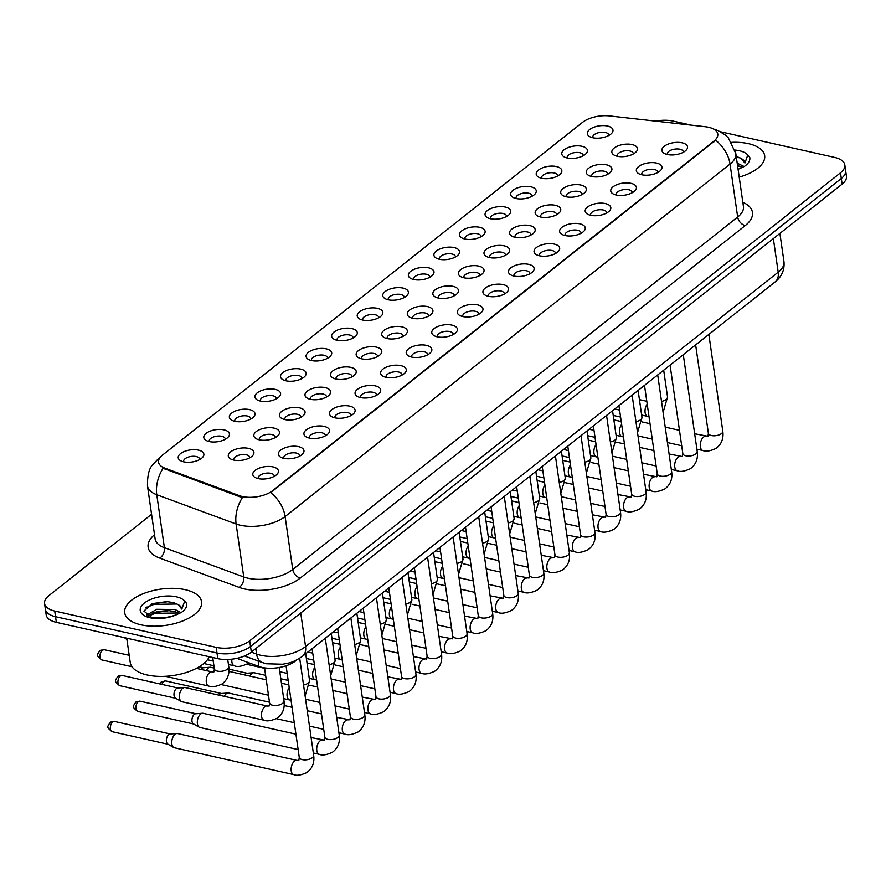<?xml version="1.0" encoding="UTF-8"?>
<svg xmlns="http://www.w3.org/2000/svg" width="891" height="891" viewBox="0 0 891 891"><rect width="100%" height="100%" fill="white"/><g stroke="black" fill="none" stroke-linecap="round" stroke-linejoin="round"><path stroke-width="1.34" d="M567.211 157.997A12.942 6.092 171.8 0 1 564.226 156.927A12.942 6.092 171.8 0 1 565.44 148.864A12.942 6.092 171.8 0 1 581.979 146.291A12.942 6.092 171.8 0 1 585.888 153.809A12.942 6.092 171.8 0 1 567.211 157.997M583.215 155.736A8.086 3.809 -8.2 0 0 583.215 155.234A8.086 3.809 -8.2 0 0 579.818 152.729A8.086 3.809 -8.2 0 0 571.265 153.475A8.086 3.809 -8.2 0 0 567.199 157.54A8.086 3.809 -8.2 0 0 567.344 158.03M541.639 178.256A12.942 6.092 171.8 0 1 538.654 177.186A12.942 6.092 171.8 0 1 539.868 169.123A12.942 6.092 171.8 0 1 556.407 166.55A12.942 6.092 171.8 0 1 560.316 174.057A12.942 6.092 171.8 0 1 541.639 178.256M557.643 175.995A8.086 3.809 -8.2 0 0 557.643 175.482A8.086 3.809 -8.2 0 0 554.247 172.977A8.086 3.809 -8.2 0 0 545.693 173.734A8.086 3.809 -8.2 0 0 541.628 177.788A8.086 3.809 -8.2 0 0 541.773 178.278M516.067 198.504A12.942 6.092 171.8 0 1 513.093 197.434A12.942 6.092 171.8 0 1 514.296 189.371A12.942 6.092 171.8 0 1 530.836 186.809A12.942 6.092 171.8 0 1 534.745 194.316A12.942 6.092 171.8 0 1 516.067 198.504M532.072 196.254A8.086 3.809 -8.2 0 0 532.072 195.742A8.086 3.809 -8.2 0 0 528.675 193.236A8.086 3.809 -8.2 0 0 520.132 193.982A8.086 3.809 -8.2 0 0 516.056 198.047A8.086 3.809 -8.2 0 0 516.201 198.537M490.495 218.763A12.942 6.092 171.8 0 1 487.522 217.694A12.942 6.092 171.8 0 1 488.725 209.63A12.942 6.092 171.8 0 1 505.264 207.057A12.942 6.092 171.8 0 1 509.173 214.575A12.942 6.092 171.8 0 1 490.495 218.763M506.5 216.502A8.086 3.809 -8.2 0 0 506.5 215.99A8.086 3.809 -8.2 0 0 503.114 213.495A8.086 3.809 -8.2 0 0 494.561 214.241A8.086 3.809 -8.2 0 0 490.484 218.306A8.086 3.809 -8.2 0 0 490.629 218.796M464.924 239.022A12.942 6.092 171.8 0 1 461.95 237.953A12.942 6.092 171.8 0 1 463.153 229.889A12.942 6.092 171.8 0 1 479.703 227.316A12.942 6.092 171.8 0 1 483.613 234.823A12.942 6.092 171.8 0 1 464.924 239.022M480.928 236.761A8.086 3.809 -8.2 0 0 480.928 236.249A8.086 3.809 -8.2 0 0 477.543 233.743A8.086 3.809 -8.2 0 0 468.989 234.5A8.086 3.809 -8.2 0 0 464.924 238.554A8.086 3.809 -8.2 0 0 465.057 239.044M439.363 259.27A12.942 6.092 171.8 0 1 436.378 258.201A12.942 6.092 171.8 0 1 437.581 250.137A12.942 6.092 171.8 0 1 454.132 247.575A12.942 6.092 171.8 0 1 458.041 255.082A12.942 6.092 171.8 0 1 439.363 259.27M455.357 257.02A8.086 3.809 -8.2 0 0 455.357 256.508A8.086 3.809 -8.2 0 0 451.971 254.002A8.086 3.809 -8.2 0 0 443.417 254.748A8.086 3.809 -8.2 0 0 439.352 258.813A8.086 3.809 -8.2 0 0 439.497 259.303M413.792 279.529A12.942 6.092 171.8 0 1 410.807 278.46A12.942 6.092 171.8 0 1 412.01 270.396A12.942 6.092 171.8 0 1 428.56 267.823A12.942 6.092 171.8 0 1 432.469 275.341A12.942 6.092 171.8 0 1 413.792 279.529M429.796 277.268A8.086 3.809 -8.2 0 0 429.785 276.756A8.086 3.809 -8.2 0 0 426.399 274.261A8.086 3.809 -8.2 0 0 417.846 275.007A8.086 3.809 -8.2 0 0 413.78 279.072A8.086 3.809 -8.2 0 0 413.925 279.551M388.22 299.788A12.942 6.092 171.8 0 1 385.235 298.719A12.942 6.092 171.8 0 1 386.449 290.655A12.942 6.092 171.8 0 1 402.988 288.083A12.942 6.092 171.8 0 1 406.897 295.589A12.942 6.092 171.8 0 1 388.22 299.788M404.224 297.527A8.086 3.809 -8.2 0 0 404.224 297.015A8.086 3.809 -8.2 0 0 400.827 294.509A8.086 3.809 -8.2 0 0 392.274 295.266A8.086 3.809 -8.2 0 0 388.209 299.32A8.086 3.809 -8.2 0 0 388.353 299.81M362.648 320.036A12.942 6.092 171.8 0 1 359.663 318.967A12.942 6.092 171.8 0 1 360.877 310.903A12.942 6.092 171.8 0 1 377.416 308.342A12.942 6.092 171.8 0 1 381.326 315.848A12.942 6.092 171.8 0 1 362.648 320.036M378.653 317.775A8.086 3.809 -8.2 0 0 378.653 317.274A8.086 3.809 -8.2 0 0 375.256 314.768A8.086 3.809 -8.2 0 0 366.702 315.514A8.086 3.809 -8.2 0 0 362.637 319.579A8.086 3.809 -8.2 0 0 362.782 320.069M337.076 340.295A12.942 6.092 171.8 0 1 334.103 339.226A12.942 6.092 171.8 0 1 335.306 331.162A12.942 6.092 171.8 0 1 351.845 328.59A12.942 6.092 171.8 0 1 355.754 336.107A12.942 6.092 171.8 0 1 337.076 340.295M353.081 338.034A8.086 3.809 -8.2 0 0 353.081 337.522A8.086 3.809 -8.2 0 0 349.684 335.027A8.086 3.809 -8.2 0 0 341.142 335.773A8.086 3.809 -8.2 0 0 337.065 339.839A8.086 3.809 -8.2 0 0 337.21 340.317M311.505 360.554A12.942 6.092 171.8 0 1 308.531 359.485A12.942 6.092 171.8 0 1 309.734 351.422A12.942 6.092 171.8 0 1 326.273 348.849A12.942 6.092 171.8 0 1 330.182 356.355A12.942 6.092 171.8 0 1 311.505 360.554M327.509 358.293A8.086 3.809 -8.2 0 0 327.509 357.781A8.086 3.809 -8.2 0 0 324.124 355.275A8.086 3.809 -8.2 0 0 315.57 356.032A8.086 3.809 -8.2 0 0 311.494 360.087A8.086 3.809 -8.2 0 0 311.638 360.577M285.933 380.802A12.942 6.092 171.8 0 1 282.959 379.733A12.942 6.092 171.8 0 1 284.162 371.67A12.942 6.092 171.8 0 1 300.712 369.108A12.942 6.092 171.8 0 1 304.622 376.615A12.942 6.092 171.8 0 1 285.933 380.802M301.938 378.541A8.086 3.809 -8.2 0 0 301.938 378.04A8.086 3.809 -8.2 0 0 298.552 375.534A8.086 3.809 -8.2 0 0 289.998 376.28A8.086 3.809 -8.2 0 0 285.933 380.346A8.086 3.809 -8.2 0 0 286.067 380.836M260.372 401.061A12.942 6.092 171.8 0 1 257.388 399.992A12.942 6.092 171.8 0 1 258.59 391.929A12.942 6.092 171.8 0 1 275.141 389.356A12.942 6.092 171.8 0 1 279.05 396.874A12.942 6.092 171.8 0 1 260.372 401.061M276.366 398.8A8.086 3.809 -8.2 0 0 276.366 398.288A8.086 3.809 -8.2 0 0 272.98 395.793A8.086 3.809 -8.2 0 0 264.427 396.54A8.086 3.809 -8.2 0 0 260.361 400.605A8.086 3.809 -8.2 0 0 260.506 401.084M234.801 421.309A12.942 6.092 171.8 0 1 231.816 420.251A12.942 6.092 171.8 0 1 233.019 412.188A12.942 6.092 171.8 0 1 249.569 409.615A12.942 6.092 171.8 0 1 253.478 417.122A12.942 6.092 171.8 0 1 234.801 421.309M250.805 419.06A8.086 3.809 -8.2 0 0 250.794 418.547A8.086 3.809 -8.2 0 0 247.408 416.041A8.086 3.809 -8.2 0 0 238.855 416.799A8.086 3.809 -8.2 0 0 234.79 420.853A8.086 3.809 -8.2 0 0 234.934 421.343M209.229 441.568A12.942 6.092 171.8 0 1 206.244 440.499A12.942 6.092 171.8 0 1 207.458 432.436A12.942 6.092 171.8 0 1 223.997 429.874A12.942 6.092 171.8 0 1 227.907 437.381A12.942 6.092 171.8 0 1 209.229 441.568M225.234 439.308A8.086 3.809 -8.2 0 0 225.234 438.806A8.086 3.809 -8.2 0 0 221.837 436.3A8.086 3.809 -8.2 0 0 213.283 437.047A8.086 3.809 -8.2 0 0 209.218 441.112A8.086 3.809 -8.2 0 0 209.363 441.602M183.657 461.828A12.942 6.092 171.8 0 1 180.673 460.758A12.942 6.092 171.8 0 1 181.887 452.695A12.942 6.092 171.8 0 1 198.426 450.122A12.942 6.092 171.8 0 1 202.335 457.64A12.942 6.092 171.8 0 1 183.657 461.828M199.662 459.567A8.086 3.809 -8.2 0 0 199.662 459.054A8.086 3.809 -8.2 0 0 196.265 456.56A8.086 3.809 -8.2 0 0 187.711 457.306A8.086 3.809 -8.2 0 0 183.646 461.371A8.086 3.809 -8.2 0 0 183.791 461.85M592.782 137.737A12.942 6.092 171.8 0 1 589.797 136.668A12.942 6.092 171.8 0 1 591 128.605A12.942 6.092 171.8 0 1 607.551 126.043A12.942 6.092 171.8 0 1 611.46 133.55A12.942 6.092 171.8 0 1 592.782 137.737M608.787 135.488A8.086 3.809 -8.2 0 0 608.776 134.975A8.086 3.809 -8.2 0 0 605.39 132.469A8.086 3.809 -8.2 0 0 596.836 133.216A8.086 3.809 -8.2 0 0 592.771 137.281A8.086 3.809 -8.2 0 0 592.916 137.771M591.702 176.507A12.942 6.092 171.8 0 1 588.717 175.438A12.942 6.092 171.8 0 1 589.931 167.374A12.942 6.092 171.8 0 1 606.47 164.813A12.942 6.092 171.8 0 1 610.38 172.319A12.942 6.092 171.8 0 1 591.702 176.507M607.707 174.246A8.086 3.809 -8.2 0 0 607.707 173.745A8.086 3.809 -8.2 0 0 604.31 171.239A8.086 3.809 -8.2 0 0 595.756 171.985A8.086 3.809 -8.2 0 0 591.691 176.05A8.086 3.809 -8.2 0 0 591.836 176.541M566.13 196.766A12.942 6.092 171.8 0 1 563.157 195.697A12.942 6.092 171.8 0 1 564.359 187.633A12.942 6.092 171.8 0 1 580.899 185.061A12.942 6.092 171.8 0 1 584.808 192.579A12.942 6.092 171.8 0 1 566.13 196.766M582.135 194.505A8.086 3.809 -8.2 0 0 582.135 193.993A8.086 3.809 -8.2 0 0 578.749 191.498A8.086 3.809 -8.2 0 0 570.195 192.244A8.086 3.809 -8.2 0 0 566.119 196.31A8.086 3.809 -8.2 0 0 566.264 196.788M540.559 217.014A12.942 6.092 171.8 0 1 537.585 215.956A12.942 6.092 171.8 0 1 538.788 207.893A12.942 6.092 171.8 0 1 555.327 205.32A12.942 6.092 171.8 0 1 559.236 212.826A12.942 6.092 171.8 0 1 540.559 217.014M556.563 214.764A8.086 3.809 -8.2 0 0 556.563 214.252A8.086 3.809 -8.2 0 0 553.177 211.746A8.086 3.809 -8.2 0 0 544.624 212.504A8.086 3.809 -8.2 0 0 540.547 216.558A8.086 3.809 -8.2 0 0 540.692 217.048M514.987 237.273A12.942 6.092 171.8 0 1 512.013 236.204A12.942 6.092 171.8 0 1 513.216 228.141A12.942 6.092 171.8 0 1 529.766 225.579A12.942 6.092 171.8 0 1 533.676 233.086A12.942 6.092 171.8 0 1 514.987 237.273M530.991 235.012A8.086 3.809 -8.2 0 0 530.991 234.511A8.086 3.809 -8.2 0 0 527.606 232.005A8.086 3.809 -8.2 0 0 519.052 232.751A8.086 3.809 -8.2 0 0 514.987 236.817A8.086 3.809 -8.2 0 0 515.121 237.307M489.426 257.532A12.942 6.092 171.8 0 1 486.441 256.463A12.942 6.092 171.8 0 1 487.644 248.4A12.942 6.092 171.8 0 1 504.195 245.827A12.942 6.092 171.8 0 1 508.104 253.345A12.942 6.092 171.8 0 1 489.426 257.532M505.42 255.272A8.086 3.809 -8.2 0 0 505.42 254.759A8.086 3.809 -8.2 0 0 502.034 252.264A8.086 3.809 -8.2 0 0 493.48 253.011A8.086 3.809 -8.2 0 0 489.415 257.076A8.086 3.809 -8.2 0 0 489.56 257.555M463.855 277.78A12.942 6.092 171.8 0 1 460.87 276.722A12.942 6.092 171.8 0 1 462.073 268.659A12.942 6.092 171.8 0 1 478.623 266.086A12.942 6.092 171.8 0 1 482.532 273.593A12.942 6.092 171.8 0 1 463.855 277.78M479.859 275.531A8.086 3.809 -8.2 0 0 479.848 275.018A8.086 3.809 -8.2 0 0 476.462 272.512A8.086 3.809 -8.2 0 0 467.909 273.27A8.086 3.809 -8.2 0 0 463.843 277.324A8.086 3.809 -8.2 0 0 463.988 277.814M438.283 298.04A12.942 6.092 171.8 0 1 435.298 296.97A12.942 6.092 171.8 0 1 436.512 288.907A12.942 6.092 171.8 0 1 453.051 286.345A12.942 6.092 171.8 0 1 456.96 293.852A12.942 6.092 171.8 0 1 438.283 298.04M454.287 295.779A8.086 3.809 -8.2 0 0 454.287 295.277A8.086 3.809 -8.2 0 0 450.891 292.771A8.086 3.809 -8.2 0 0 442.337 293.518A8.086 3.809 -8.2 0 0 438.272 297.583A8.086 3.809 -8.2 0 0 438.417 298.073M412.711 318.299A12.942 6.092 171.8 0 1 409.726 317.229A12.942 6.092 171.8 0 1 410.94 309.166A12.942 6.092 171.8 0 1 427.48 306.593A12.942 6.092 171.8 0 1 431.389 314.111A12.942 6.092 171.8 0 1 412.711 318.299M428.716 316.038A8.086 3.809 -8.2 0 0 428.716 315.525A8.086 3.809 -8.2 0 0 425.319 313.031A8.086 3.809 -8.2 0 0 416.765 313.777A8.086 3.809 -8.2 0 0 412.7 317.842A8.086 3.809 -8.2 0 0 412.845 318.321M387.14 338.547A12.942 6.092 171.8 0 1 384.166 337.489A12.942 6.092 171.8 0 1 385.369 329.414A12.942 6.092 171.8 0 1 401.908 326.852A12.942 6.092 171.8 0 1 405.817 334.359A12.942 6.092 171.8 0 1 387.14 338.547M403.144 336.297A8.086 3.809 -8.2 0 0 403.144 335.784A8.086 3.809 -8.2 0 0 399.758 333.279A8.086 3.809 -8.2 0 0 391.205 334.036A8.086 3.809 -8.2 0 0 387.128 338.09A8.086 3.809 -8.2 0 0 387.273 338.58M361.568 358.806A12.942 6.092 171.8 0 1 358.594 357.736A12.942 6.092 171.8 0 1 359.797 349.673A12.942 6.092 171.8 0 1 376.336 347.111A12.942 6.092 171.8 0 1 380.245 354.618A12.942 6.092 171.8 0 1 361.568 358.806M377.572 356.545A8.086 3.809 -8.2 0 0 377.572 356.044A8.086 3.809 -8.2 0 0 374.187 353.538A8.086 3.809 -8.2 0 0 365.633 354.284A8.086 3.809 -8.2 0 0 361.557 358.349A8.086 3.809 -8.2 0 0 361.701 358.839M336.007 379.065A12.942 6.092 171.8 0 1 333.022 377.996A12.942 6.092 171.8 0 1 334.225 369.932A12.942 6.092 171.8 0 1 350.776 367.359A12.942 6.092 171.8 0 1 354.685 374.877A12.942 6.092 171.8 0 1 336.007 379.065M352.001 376.804A8.086 3.809 -8.2 0 0 352.001 376.292A8.086 3.809 -8.2 0 0 348.615 373.797A8.086 3.809 -8.2 0 0 340.061 374.543A8.086 3.809 -8.2 0 0 335.996 378.608A8.086 3.809 -8.2 0 0 336.13 379.087M310.436 399.313A12.942 6.092 171.8 0 1 307.451 398.255A12.942 6.092 171.8 0 1 308.654 390.18A12.942 6.092 171.8 0 1 325.204 387.618A12.942 6.092 171.8 0 1 329.113 395.125A12.942 6.092 171.8 0 1 310.436 399.313M326.429 397.063A8.086 3.809 -8.2 0 0 326.429 396.551A8.086 3.809 -8.2 0 0 323.043 394.045A8.086 3.809 -8.2 0 0 314.49 394.802A8.086 3.809 -8.2 0 0 310.424 398.856A8.086 3.809 -8.2 0 0 310.569 399.346M284.864 419.572A12.942 6.092 171.8 0 1 281.879 418.503A12.942 6.092 171.8 0 1 283.082 410.439A12.942 6.092 171.8 0 1 299.632 407.878A12.942 6.092 171.8 0 1 303.541 415.384A12.942 6.092 171.8 0 1 284.864 419.572M300.868 417.311A8.086 3.809 -8.2 0 0 300.857 416.81A8.086 3.809 -8.2 0 0 297.471 414.304A8.086 3.809 -8.2 0 0 288.918 415.05A8.086 3.809 -8.2 0 0 284.853 419.115A8.086 3.809 -8.2 0 0 284.997 419.605M259.292 439.831A12.942 6.092 171.8 0 1 256.307 438.762A12.942 6.092 171.8 0 1 257.521 430.698A12.942 6.092 171.8 0 1 274.06 428.125A12.942 6.092 171.8 0 1 277.97 435.643A12.942 6.092 171.8 0 1 259.292 439.831M275.297 437.57A8.086 3.809 -8.2 0 0 275.297 437.058A8.086 3.809 -8.2 0 0 271.9 434.563A8.086 3.809 -8.2 0 0 263.346 435.309A8.086 3.809 -8.2 0 0 259.281 439.363A8.086 3.809 -8.2 0 0 259.426 439.853M233.72 460.079A12.942 6.092 171.8 0 1 230.736 459.021A12.942 6.092 171.8 0 1 231.95 450.946A12.942 6.092 171.8 0 1 248.489 448.385A12.942 6.092 171.8 0 1 252.398 455.891A12.942 6.092 171.8 0 1 233.72 460.079M249.725 457.829A8.086 3.809 -8.2 0 0 249.725 457.317A8.086 3.809 -8.2 0 0 246.328 454.811A8.086 3.809 -8.2 0 0 237.786 455.568A8.086 3.809 -8.2 0 0 233.709 459.622A8.086 3.809 -8.2 0 0 233.854 460.112M617.274 156.259A12.942 6.092 171.8 0 1 614.289 155.19A12.942 6.092 171.8 0 1 615.503 147.126A12.942 6.092 171.8 0 1 632.042 144.554A12.942 6.092 171.8 0 1 635.951 152.06A12.942 6.092 171.8 0 1 617.274 156.259M633.278 153.998A8.086 3.809 -8.2 0 0 633.278 153.486A8.086 3.809 -8.2 0 0 629.881 150.98A8.086 3.809 -8.2 0 0 621.328 151.737A8.086 3.809 -8.2 0 0 617.263 155.791A8.086 3.809 -8.2 0 0 617.407 156.281M641.765 174.77A12.942 6.092 171.8 0 1 638.78 173.7A12.942 6.092 171.8 0 1 639.994 165.637A12.942 6.092 171.8 0 1 656.533 163.064A12.942 6.092 171.8 0 1 660.443 170.582A12.942 6.092 171.8 0 1 641.765 174.77M657.77 172.509A8.086 3.809 -8.2 0 0 657.77 171.996A8.086 3.809 -8.2 0 0 654.373 169.502A8.086 3.809 -8.2 0 0 645.83 170.248A8.086 3.809 -8.2 0 0 641.754 174.313A8.086 3.809 -8.2 0 0 641.899 174.792M616.193 195.018A12.942 6.092 171.8 0 1 613.22 193.96A12.942 6.092 171.8 0 1 614.422 185.885A12.942 6.092 171.8 0 1 630.962 183.323A12.942 6.092 171.8 0 1 634.871 190.83A12.942 6.092 171.8 0 1 616.193 195.018M632.198 192.768A8.086 3.809 -8.2 0 0 632.198 192.256A8.086 3.809 -8.2 0 0 628.812 189.75A8.086 3.809 -8.2 0 0 620.259 190.507A8.086 3.809 -8.2 0 0 616.182 194.561A8.086 3.809 -8.2 0 0 616.327 195.051M590.622 215.277A12.942 6.092 171.8 0 1 587.648 214.208A12.942 6.092 171.8 0 1 588.851 206.144A12.942 6.092 171.8 0 1 605.401 203.582A12.942 6.092 171.8 0 1 609.299 211.089A12.942 6.092 171.8 0 1 590.622 215.277M606.626 213.016A8.086 3.809 -8.2 0 0 606.626 212.515A8.086 3.809 -8.2 0 0 603.24 210.009A8.086 3.809 -8.2 0 0 594.687 210.755A8.086 3.809 -8.2 0 0 590.622 214.82A8.086 3.809 -8.2 0 0 590.755 215.31M565.061 235.536A12.942 6.092 171.8 0 1 562.076 234.467A12.942 6.092 171.8 0 1 563.279 226.403A12.942 6.092 171.8 0 1 579.829 223.83A12.942 6.092 171.8 0 1 583.739 231.348A12.942 6.092 171.8 0 1 565.061 235.536M581.055 233.275A8.086 3.809 -8.2 0 0 581.055 232.763A8.086 3.809 -8.2 0 0 577.669 230.268A8.086 3.809 -8.2 0 0 569.115 231.014A8.086 3.809 -8.2 0 0 565.05 235.079A8.086 3.809 -8.2 0 0 565.184 235.558M539.489 255.784A12.942 6.092 171.8 0 1 536.505 254.726A12.942 6.092 171.8 0 1 537.707 246.651A12.942 6.092 171.8 0 1 554.258 244.089A12.942 6.092 171.8 0 1 558.167 251.596A12.942 6.092 171.8 0 1 539.489 255.784M555.483 253.534A8.086 3.809 -8.2 0 0 555.483 253.022A8.086 3.809 -8.2 0 0 552.097 250.516A8.086 3.809 -8.2 0 0 543.543 251.273A8.086 3.809 -8.2 0 0 539.478 255.327A8.086 3.809 -8.2 0 0 539.623 255.817M513.918 276.043A12.942 6.092 171.8 0 1 510.933 274.974A12.942 6.092 171.8 0 1 512.136 266.91A12.942 6.092 171.8 0 1 528.686 264.349A12.942 6.092 171.8 0 1 532.595 271.855A12.942 6.092 171.8 0 1 513.918 276.043M529.922 273.782A8.086 3.809 -8.2 0 0 529.911 273.281A8.086 3.809 -8.2 0 0 526.525 270.775A8.086 3.809 -8.2 0 0 517.972 271.521A8.086 3.809 -8.2 0 0 513.907 275.586A8.086 3.809 -8.2 0 0 514.051 276.076M488.346 296.302A12.942 6.092 171.8 0 1 485.361 295.233A12.942 6.092 171.8 0 1 486.575 287.169A12.942 6.092 171.8 0 1 503.114 284.597A12.942 6.092 171.8 0 1 507.024 292.114A12.942 6.092 171.8 0 1 488.346 296.302M504.351 294.041A8.086 3.809 -8.2 0 0 504.351 293.529A8.086 3.809 -8.2 0 0 500.954 291.034A8.086 3.809 -8.2 0 0 492.4 291.78A8.086 3.809 -8.2 0 0 488.335 295.834A8.086 3.809 -8.2 0 0 488.48 296.324M462.774 316.55A12.942 6.092 171.8 0 1 459.789 315.481A12.942 6.092 171.8 0 1 461.003 307.417A12.942 6.092 171.8 0 1 477.543 304.856A12.942 6.092 171.8 0 1 481.452 312.362A12.942 6.092 171.8 0 1 462.774 316.55M478.779 314.3A8.086 3.809 -8.2 0 0 478.779 313.788A8.086 3.809 -8.2 0 0 475.382 311.282A8.086 3.809 -8.2 0 0 466.839 312.039A8.086 3.809 -8.2 0 0 462.763 316.093A8.086 3.809 -8.2 0 0 462.908 316.583M437.203 336.809A12.942 6.092 171.8 0 1 434.229 335.74A12.942 6.092 171.8 0 1 435.432 327.676A12.942 6.092 171.8 0 1 451.971 325.115A12.942 6.092 171.8 0 1 455.88 332.621A12.942 6.092 171.8 0 1 437.203 336.809M453.207 334.548A8.086 3.809 -8.2 0 0 453.207 334.047A8.086 3.809 -8.2 0 0 449.821 331.541A8.086 3.809 -8.2 0 0 441.268 332.287A8.086 3.809 -8.2 0 0 437.191 336.353A8.086 3.809 -8.2 0 0 437.336 336.843M411.631 357.068A12.942 6.092 171.8 0 1 408.657 355.999A12.942 6.092 171.8 0 1 409.86 347.935A12.942 6.092 171.8 0 1 426.41 345.363A12.942 6.092 171.8 0 1 430.308 352.881A12.942 6.092 171.8 0 1 411.631 357.068M427.635 354.807A8.086 3.809 -8.2 0 0 427.635 354.295A8.086 3.809 -8.2 0 0 424.25 351.8A8.086 3.809 -8.2 0 0 415.696 352.546A8.086 3.809 -8.2 0 0 411.631 356.6A8.086 3.809 -8.2 0 0 411.765 357.091M386.07 377.316A12.942 6.092 171.8 0 1 383.085 376.247A12.942 6.092 171.8 0 1 384.288 368.183A12.942 6.092 171.8 0 1 400.839 365.622A12.942 6.092 171.8 0 1 404.748 373.129A12.942 6.092 171.8 0 1 386.07 377.316M402.064 375.066A8.086 3.809 -8.2 0 0 402.064 374.554A8.086 3.809 -8.2 0 0 398.678 372.048A8.086 3.809 -8.2 0 0 390.124 372.806A8.086 3.809 -8.2 0 0 386.059 376.86A8.086 3.809 -8.2 0 0 386.193 377.35M360.499 397.575A12.942 6.092 171.8 0 1 357.514 396.506A12.942 6.092 171.8 0 1 358.717 388.443A12.942 6.092 171.8 0 1 375.267 385.881A12.942 6.092 171.8 0 1 379.176 393.388A12.942 6.092 171.8 0 1 360.499 397.575M376.492 395.314A8.086 3.809 -8.2 0 0 376.492 394.813A8.086 3.809 -8.2 0 0 373.106 392.307A8.086 3.809 -8.2 0 0 364.553 393.054A8.086 3.809 -8.2 0 0 360.487 397.119A8.086 3.809 -8.2 0 0 360.632 397.609M334.927 417.834A12.942 6.092 171.8 0 1 331.942 416.765A12.942 6.092 171.8 0 1 333.145 408.702A12.942 6.092 171.8 0 1 349.695 406.129A12.942 6.092 171.8 0 1 353.604 413.647A12.942 6.092 171.8 0 1 334.927 417.834M350.931 415.574A8.086 3.809 -8.2 0 0 350.92 415.061A8.086 3.809 -8.2 0 0 347.535 412.566A8.086 3.809 -8.2 0 0 338.981 413.313A8.086 3.809 -8.2 0 0 334.916 417.367A8.086 3.809 -8.2 0 0 335.061 417.857M309.355 438.082A12.942 6.092 171.8 0 1 306.37 437.013A12.942 6.092 171.8 0 1 307.584 428.95A12.942 6.092 171.8 0 1 324.124 426.388A12.942 6.092 171.8 0 1 328.033 433.895A12.942 6.092 171.8 0 1 309.355 438.082M325.36 435.833A8.086 3.809 -8.2 0 0 325.36 435.32A8.086 3.809 -8.2 0 0 321.963 432.814A8.086 3.809 -8.2 0 0 313.409 433.572A8.086 3.809 -8.2 0 0 309.344 437.626A8.086 3.809 -8.2 0 0 309.489 438.116M283.784 458.342A12.942 6.092 171.8 0 1 280.81 457.272A12.942 6.092 171.8 0 1 282.013 449.209A12.942 6.092 171.8 0 1 298.552 446.647A12.942 6.092 171.8 0 1 302.461 454.154A12.942 6.092 171.8 0 1 283.784 458.342M299.788 456.081A8.086 3.809 -8.2 0 0 299.788 455.579A8.086 3.809 -8.2 0 0 296.391 453.074A8.086 3.809 -8.2 0 0 287.849 453.82A8.086 3.809 -8.2 0 0 283.772 457.885A8.086 3.809 -8.2 0 0 283.917 458.375M258.212 478.601A12.942 6.092 171.8 0 1 255.238 477.531A12.942 6.092 171.8 0 1 256.441 469.468A12.942 6.092 171.8 0 1 272.98 466.895A12.942 6.092 171.8 0 1 276.889 474.413A12.942 6.092 171.8 0 1 258.212 478.601M274.216 476.34A8.086 3.809 -8.2 0 0 274.216 475.827A8.086 3.809 -8.2 0 0 270.831 473.333A8.086 3.809 -8.2 0 0 262.277 474.079A8.086 3.809 -8.2 0 0 258.201 478.133A8.086 3.809 -8.2 0 0 258.345 478.623M667.337 154.511A12.942 6.092 171.8 0 1 664.352 153.441A12.942 6.092 171.8 0 1 665.566 145.378A12.942 6.092 171.8 0 1 682.105 142.816A12.942 6.092 171.8 0 1 686.014 150.323A12.942 6.092 171.8 0 1 667.337 154.511M683.341 152.25A8.086 3.809 -8.2 0 0 683.341 151.748A8.086 3.809 -8.2 0 0 679.944 149.243A8.086 3.809 -8.2 0 0 671.391 149.989A8.086 3.809 -8.2 0 0 667.326 154.054A8.086 3.809 -8.2 0 0 667.47 154.544M705.36 126.734A21.841 10.291 171.8 0 1 708.623 127.279A21.841 10.291 171.8 0 1 717.778 134.04A21.841 10.291 171.8 0 1 713.88 141.134L272.635 490.663A21.841 10.291 171.8 0 1 239.568 495.708L164.824 468.143A21.841 10.291 171.8 0 1 158.565 462.217A21.841 10.291 171.8 0 1 162.463 455.123L582.547 122.345A21.841 10.291 171.8 0 1 609.455 115.919L705.36 126.734M296.993 659.819L295.645 660.888A24.269 11.427 171.8 0 1 258.902 666.49L236.85 658.349M748.384 143.651A38.825 18.288 -8.2 0 0 731.745 142.348A38.825 18.288 -8.2 0 1 748.384 143.651A38.825 18.288 -8.2 0 1 764.656 155.669A38.825 18.288 -8.2 0 0 748.384 143.651M185.295 589.708A38.825 18.288 -8.2 0 0 144.242 593.306A38.825 18.288 -8.2 0 0 124.718 612.796A38.825 18.288 -8.2 0 0 140.978 624.814A38.825 18.288 -8.2 0 0 182.031 621.216A38.825 18.288 -8.2 0 0 201.566 601.726A38.825 18.288 -8.2 0 0 185.295 589.708A38.825 18.288 -8.2 0 0 144.242 593.306A38.825 18.288 -8.2 0 0 124.718 612.796A38.825 18.288 -8.2 0 0 140.978 624.814A38.825 18.288 -8.2 0 0 182.031 621.216A38.825 18.288 -8.2 0 0 201.566 601.726A38.825 18.288 -8.2 0 0 185.295 589.708M715.618 140.199L270.675 492.656A28.312 19.402 51.6 0 1 285.109 516.535A32.354 15.236 171.8 0 1 240.392 525.245A32.354 15.236 171.8 0 1 236.115 523.997L156.771 494.728A32.354 15.236 171.8 0 1 147.494 485.974L155.123 538.932A32.354 15.236 -8.2 0 0 164.401 547.698L243.744 576.967A32.354 15.236 -8.2 0 0 248.021 578.214A32.354 15.236 -8.2 0 0 292.738 569.494L737.67 217.036A32.354 15.236 -8.2 0 0 743.439 206.512L735.81 153.553A32.354 15.236 171.8 0 1 730.041 164.078A28.312 19.402 -128.4 0 0 715.618 140.199M151.57 514.285L48.871 595.645A24.269 11.427 -8.2 0 0 44.55 603.53L46.176 614.823A24.269 11.427 -8.2 0 0 56.345 622.341L217.794 658.661L216.981 653.003A24.269 11.427 -8.2 0 0 250.516 646.465L841.304 178.478A24.269 11.427 -8.2 0 0 845.637 170.582A24.269 11.427 -8.2 0 1 841.304 178.478L250.516 646.465A24.269 11.427 -8.2 0 1 216.981 653.003L55.532 616.683L216.981 653.003L216.168 647.356A24.269 11.427 -8.2 0 0 249.703 640.818L840.491 172.821A24.269 11.427 -8.2 0 0 844.824 164.935A24.269 11.427 -8.2 0 0 834.655 157.429L720.407 131.723M45.363 609.177A24.269 11.427 -8.2 0 0 55.532 616.683A24.269 11.427 -8.2 0 1 45.363 609.177M245.303 497.601L239.712 496.733L163.12 468.254A28.312 18.845 110.3 0 0 156.771 494.728L164.401 547.698A8.086 5.379 -69.7 0 1 159.734 558.1A40.44 19.045 171.8 0 1 154.511 534.678M739.207 177.109A38.825 18.288 -8.2 0 0 764.656 155.669A38.825 18.288 -8.2 0 1 739.207 177.109M691.037 125.119L673.206 121.109A24.269 11.427 -8.2 0 0 655.576 121.12M44.55 603.53A24.269 11.427 -8.2 0 0 54.719 611.037L216.168 647.356M217.794 658.661A24.269 11.427 -8.2 0 0 251.34 652.112L842.129 184.125A24.269 11.427 -8.2 0 0 846.45 176.229L844.824 164.935M738.082 169.29A23.133 10.892 -8.2 0 0 739.942 168.477L744.52 166.339C748.607 163.432 750.345 160.447 749.754 157.395L747.805 155.045L744.943 162.83A18.288 8.609 -8.2 0 0 741.256 158.565L737.236 156.749M737.202 163.198L743.495 166.216M737.525 165.436L742.403 167.441M741.256 158.565L744.921 163.008M736.334 157.172L740.198 157.952M737.625 166.138L741.49 166.918M126.734 638.168L130.231 662.458A40.44 19.045 -8.2 0 0 147.182 674.977A40.44 19.045 -8.2 0 0 209.307 656.745M178.155 604.621L174.135 602.806L167.118 601.581L152.45 603.597L143.885 611.059L151.392 617.185C159.489 618.733 167.976 617.853 176.852 614.534L181.43 612.395C185.506 609.489 187.255 606.504 186.665 603.452L184.704 601.102L181.82 609.076L178.155 604.621A18.288 8.609 -8.2 0 1 181.842 608.887L181.831 609.076M159.366 617.964L167.352 617.196M146.469 615.236L156.805 609.277L175.093 609.533L180.394 612.273M147.873 616.004L157.128 611.527L168.366 610.535L175.416 611.772L179.303 613.498M151.648 603.898L168.043 601.648M153.052 612.83L169.312 610.613M145.311 607.94L154.087 604.343L177.109 604.009M148.051 616.093L155.379 613.309L178.389 612.975M249.803 676.08A7.284 4.043 -77.3 0 1 251.785 673.529A7.284 4.043 -77.3 0 1 253.623 672.738A7.284 4.043 -77.3 0 1 254.303 672.783L265.618 675.333M244.513 674.888A5.257 2.918 -77.3 0 1 245.482 673.819A5.257 2.918 -77.3 0 1 246.807 673.251L253.623 672.738M224.242 696.328A7.284 4.043 -77.3 0 1 226.214 693.788A7.284 4.043 -77.3 0 1 228.051 692.998A7.284 4.043 -77.3 0 1 228.731 693.042L269.483 702.208M218.941 695.136A5.257 2.918 -77.3 0 1 219.91 694.078A5.257 2.918 -77.3 0 1 221.235 693.499L228.051 692.998M298.14 749.587L199.963 727.502A7.284 4.043 -77.3 0 1 199.328 727.256A7.284 4.043 -77.3 0 1 197.412 723.692A7.284 4.043 -77.3 0 1 200.642 714.047A7.284 4.043 -77.3 0 1 202.48 713.245A7.284 4.043 -77.3 0 1 203.159 713.301L295.912 734.162M193.848 724.049A5.257 2.918 -77.3 0 1 193.392 723.871A5.257 2.918 -77.3 0 1 191.999 721.298A5.257 2.918 -77.3 0 1 194.338 714.337A5.257 2.918 -77.3 0 1 195.664 713.758L202.48 713.245M313.665 755.301C314.668 762.618 312.396 768.365 306.86 772.53C301.013 775.203 296.658 775.905 293.774 774.613L174.391 747.761A7.284 4.043 -77.3 0 1 173.756 747.504A7.284 4.043 -77.3 0 1 171.84 743.94A7.284 4.043 -77.3 0 1 175.081 734.295A7.284 4.043 -77.3 0 1 176.908 733.505A7.284 4.043 -77.3 0 1 177.587 733.549L296.97 760.413L298.841 760.379L299.265 757.372A7.284 3.43 171.8 0 0 302.316 759.633A7.284 3.43 171.8 0 0 312.095 757.873A7.284 3.43 171.8 0 0 313.665 755.301L299.688 658.282M168.276 744.308A5.257 2.918 -77.3 0 1 167.82 744.13A5.257 2.918 -77.3 0 1 166.428 741.557A5.257 2.918 -77.3 0 1 168.767 734.585A5.257 2.918 -77.3 0 1 170.092 734.017L176.908 733.505M206.278 670.589A7.284 4.043 -77.3 0 1 208.26 668.038A7.284 4.043 -77.3 0 1 210.098 667.248A7.284 4.043 -77.3 0 1 210.777 667.292L214.252 668.083M200.987 669.397A5.257 2.918 -77.3 0 1 201.956 668.328A5.257 2.918 -77.3 0 1 203.282 667.76L210.098 667.248M179.459 697.943A7.284 4.043 -77.3 0 1 182.688 688.298A7.284 4.043 -77.3 0 1 184.526 687.507A7.284 4.043 -77.3 0 1 185.205 687.551L267.311 706.017A7.284 4.043 -77.3 0 0 265.061 706.574A7.284 4.043 -77.3 0 0 264.794 706.763A7.284 4.043 -77.3 0 0 261.475 714.382A7.284 4.043 -77.3 0 0 264.115 720.229L182.009 701.752A7.284 4.043 -77.3 0 1 181.374 701.507A7.284 4.043 -77.3 0 1 179.459 697.943M175.895 698.31A5.257 2.918 -77.3 0 1 175.427 698.132A5.257 2.918 -77.3 0 1 174.046 695.548A5.257 2.918 -77.3 0 1 176.385 688.587A5.257 2.918 -77.3 0 1 177.71 688.008L184.526 687.507M272.635 490.663L272.735 491.364M239.568 495.708L239.712 496.733M164.824 468.143L164.98 469.156M713.88 141.134L713.981 141.825M258.112 660.988L258.902 666.49M300.323 578.025A8.086 5.546 51.6 0 1 292.738 569.494L285.109 516.535L730.041 164.078L737.67 217.036A8.086 5.546 51.6 0 0 745.255 225.568L300.323 578.025A40.44 19.045 171.8 0 1 244.424 588.929A40.44 19.045 171.8 0 1 239.078 587.369L159.734 558.1M160.135 457.406A28.312 19.402 -128.4 0 0 158.654 458.431L152.528 464.924C149.031 468.588 147.349 475.605 147.494 485.974M242.541 497.39A28.312 18.845 110.3 0 0 236.115 523.997L243.744 576.967A8.086 5.379 -69.7 0 1 239.078 587.369M742.827 202.268A40.44 19.045 171.8 0 1 745.255 225.568M249.703 640.818L251.34 652.112L256.575 654.061A32.354 15.236 -8.2 0 0 260.851 655.308A32.354 15.236 -8.2 0 0 305.568 646.588L300.724 612.997M840.491 172.821L842.129 184.125M54.719 611.037L56.345 622.341M773.355 238.599L778.199 272.189A32.354 15.236 -8.2 0 0 783.969 261.676C784.715 269.906 781.763 276.656 775.114 281.924L302.483 656.311A16.172 11.093 51.6 0 0 305.568 646.588L778.199 272.189A16.172 11.093 51.6 0 1 775.114 281.924M255.784 648.592L256.575 654.061A16.172 10.77 110.3 0 0 262.344 662.548L244.535 655.976M708.846 334.415L722.79 431.211A7.284 3.43 171.8 0 1 721.22 433.783A7.284 3.43 171.8 0 1 711.43 435.543A7.284 3.43 171.8 0 1 708.378 433.293L707.966 436.289L694.668 433.75M722.79 431.211C723.782 438.539 721.521 444.275 715.985 448.44C710.138 451.124 705.772 451.815 702.899 450.523A7.284 4.043 -77.3 0 1 700.259 444.687A7.284 4.043 -77.3 0 1 703.578 437.069A7.284 4.043 -77.3 0 1 703.845 436.88A7.284 4.043 -77.3 0 1 706.095 436.323M663.684 370.188L667.559 397.085A7.284 3.43 171.8 0 1 665.989 399.658A7.284 3.43 171.8 0 1 661.523 401.407M641.654 415.039L647.668 416.398A7.284 4.043 -77.3 0 1 645.017 411.553A7.284 4.043 -77.3 0 1 647.2 404.135M683.274 354.674L697.219 451.47A7.284 3.43 171.8 0 1 695.648 454.042A7.284 3.43 171.8 0 1 685.858 455.802A7.284 3.43 171.8 0 1 682.818 453.552L682.395 456.548L669.096 454.009M697.219 451.47C698.21 458.787 695.949 464.534 690.414 468.699C684.566 471.372 680.201 472.074 677.327 470.782A7.284 4.043 -77.3 0 1 674.687 464.935A7.284 4.043 -77.3 0 1 678.006 457.328A7.284 4.043 -77.3 0 1 678.274 457.128A7.284 4.043 -77.3 0 1 680.524 456.582M657.703 374.933L671.647 471.729A7.284 3.43 171.8 0 1 670.077 474.302A7.284 3.43 171.8 0 1 660.298 476.05A7.284 3.43 171.8 0 1 657.246 473.8L656.823 476.808L643.525 474.268M671.647 471.729C672.649 479.046 670.377 484.793 664.842 488.947C658.995 491.632 654.64 492.322 651.755 491.041A7.284 4.043 -77.3 0 1 649.116 485.194A7.284 4.043 -77.3 0 1 652.435 477.576A7.284 4.043 -77.3 0 1 652.702 477.387A7.284 4.043 -77.3 0 1 654.952 476.83M632.131 395.181L646.086 491.977A7.284 3.43 171.8 0 1 644.516 494.55A7.284 3.43 171.8 0 1 634.726 496.309A7.284 3.43 171.8 0 1 631.674 494.06L631.251 497.055L617.953 494.516M646.086 491.977C647.078 499.305 644.806 505.041 639.27 509.207C633.423 511.891 629.068 512.581 626.184 511.289A7.284 4.043 -77.3 0 1 623.544 505.453A7.284 4.043 -77.3 0 1 626.874 497.835A7.284 4.043 -77.3 0 1 627.13 497.646A7.284 4.043 -77.3 0 1 629.38 497.089M606.559 415.44L620.515 512.236A7.284 3.43 171.8 0 1 618.944 514.809A7.284 3.43 171.8 0 1 609.154 516.568A7.284 3.43 171.8 0 1 606.103 514.307L605.68 517.315L592.392 514.775M620.515 512.236C621.506 519.553 619.234 525.3 613.699 529.466C607.862 532.139 603.497 532.84 600.623 531.548A7.284 4.043 -77.3 0 1 597.972 525.701A7.284 4.043 -77.3 0 1 601.302 518.094A7.284 4.043 -77.3 0 1 601.559 517.894A7.284 4.043 -77.3 0 1 603.808 517.348M638.112 390.447L641.988 417.344A7.284 3.43 171.8 0 1 640.417 419.906A7.284 3.43 171.8 0 1 635.951 421.655M616.093 435.298L622.096 436.646A7.284 4.043 -77.3 0 1 619.445 431.812A7.284 4.043 -77.3 0 1 621.628 424.394M612.54 410.706L616.416 437.592A7.284 3.43 171.8 0 1 614.846 440.165A7.284 3.43 171.8 0 1 610.38 441.914M590.521 455.557L596.524 456.905A7.284 4.043 -77.3 0 1 593.874 452.06A7.284 4.043 -77.3 0 1 596.068 444.642M586.969 430.954L590.844 457.851A7.284 3.43 171.8 0 1 589.274 460.424A7.284 3.43 171.8 0 1 584.808 462.173M564.95 475.805L570.953 477.164A7.284 4.043 -77.3 0 1 568.302 472.319A7.284 4.043 -77.3 0 1 570.496 464.902M228.441 664.486L234.456 665.833A7.284 4.043 -77.3 0 1 231.883 659.184M126.923 639.471A5.257 2.918 -77.3 0 1 125.854 637.978M102.376 650.23A5.257 2.918 -77.3 0 1 104.191 649.695L99.781 650.708A5.257 3.609 51.6 0 1 102.376 650.23A5.257 2.918 -77.3 0 0 99.981 655.731A5.257 2.918 -77.3 0 0 101.886 659.953L131.991 666.724M227.728 659.496L228.775 666.78A7.284 3.43 171.8 0 1 227.205 669.353A7.284 3.43 171.8 0 1 217.415 671.112A7.284 3.43 171.8 0 1 214.363 668.863L212.726 657.513M165.325 676.291L208.884 686.092A7.284 4.043 -77.3 0 1 206.244 680.245A7.284 4.043 -77.3 0 1 209.563 672.638A7.284 4.043 -77.3 0 1 209.831 672.438A7.284 4.043 -77.3 0 1 212.08 671.892L196.365 668.361M747.805 155.045A23.133 10.892 -8.2 0 0 739.441 150.746A23.133 10.892 -8.2 0 0 735.097 150.078M146.937 607.027A32.354 15.236 -8.2 0 0 145.589 607.629M184.704 601.102A23.133 10.892 -8.2 0 0 176.34 596.803A23.133 10.892 -8.2 0 0 144.364 603.04A23.133 10.892 -8.2 0 0 149.933 617.719A23.133 10.892 -8.2 0 0 176.852 614.534M580.988 435.699L594.943 532.495A7.284 3.43 171.8 0 1 593.373 535.068A7.284 3.43 171.8 0 1 583.583 536.816A7.284 3.43 171.8 0 1 580.531 534.567L580.108 537.574L566.821 535.023M594.943 532.495C595.934 539.812 593.662 545.559 588.138 549.714C582.291 552.398 577.925 553.088 575.051 551.807A7.284 4.043 -77.3 0 1 572.412 545.96A7.284 4.043 -77.3 0 1 575.731 538.342A7.284 4.043 -77.3 0 1 575.998 538.153A7.284 4.043 -77.3 0 1 578.248 537.596M555.427 455.947L569.371 552.743A7.284 3.43 171.8 0 1 567.801 555.316A7.284 3.43 171.8 0 1 558.011 557.075A7.284 3.43 171.8 0 1 554.959 554.826L554.536 557.822L541.249 555.282M569.371 552.743C570.363 560.071 568.09 565.807 562.566 569.973C556.719 572.657 552.353 573.347 549.48 572.055A7.284 4.043 -77.3 0 1 546.84 566.219A7.284 4.043 -77.3 0 1 550.159 558.601A7.284 4.043 -77.3 0 1 550.426 558.401A7.284 4.043 -77.3 0 1 552.676 557.855M529.855 476.206L543.8 573.002A7.284 3.43 171.8 0 1 542.229 575.575A7.284 3.43 171.8 0 1 532.439 577.335A7.284 3.43 171.8 0 1 529.388 575.074L528.976 578.081L515.677 575.541M543.8 573.002C544.791 580.319 542.53 586.066 536.995 590.232C531.147 592.905 526.781 593.606 523.908 592.315A7.284 4.043 -77.3 0 1 521.268 586.467A7.284 4.043 -77.3 0 1 524.587 578.86A7.284 4.043 -77.3 0 1 524.855 578.66A7.284 4.043 -77.3 0 1 527.104 578.114M561.408 451.214L565.284 478.111A7.284 3.43 171.8 0 1 563.713 480.672A7.284 3.43 171.8 0 1 559.236 482.421M539.378 496.064L545.381 497.412A7.284 4.043 -77.3 0 1 542.742 492.567A7.284 4.043 -77.3 0 1 544.924 485.161M535.836 471.473L539.712 498.359A7.284 3.43 171.8 0 1 538.142 500.931A7.284 3.43 171.8 0 1 533.664 502.68M513.806 516.323L519.821 517.671A7.284 4.043 -77.3 0 1 517.17 512.826A7.284 4.043 -77.3 0 1 519.353 505.409M510.265 491.721L514.14 518.618A7.284 3.43 171.8 0 1 512.57 521.19A7.284 3.43 171.8 0 1 508.093 522.939M488.235 536.571L494.249 537.93A7.284 4.043 -77.3 0 1 491.598 533.085A7.284 4.043 -77.3 0 1 493.781 525.668M504.284 496.465L518.228 593.261A7.284 3.43 171.8 0 1 516.657 595.834A7.284 3.43 171.8 0 1 506.868 597.583A7.284 3.43 171.8 0 1 503.827 595.333L503.404 598.329L490.106 595.789M518.228 593.261C519.219 600.579 516.958 606.326 511.423 610.48C505.576 613.164 501.21 613.854 498.336 612.562A7.284 4.043 -77.3 0 1 495.697 606.726A7.284 4.043 -77.3 0 1 499.016 599.108A7.284 4.043 -77.3 0 1 499.283 598.919A7.284 4.043 -77.3 0 1 501.533 598.362M478.712 516.713L492.656 613.509A7.284 3.43 171.8 0 1 491.086 616.082A7.284 3.43 171.8 0 1 481.307 617.842A7.284 3.43 171.8 0 1 478.255 615.592L477.832 618.588L464.534 616.049M492.656 613.509C493.659 620.838 491.387 626.573 485.851 630.739C480.004 633.423 475.649 634.114 472.765 632.822A7.284 4.043 -77.3 0 1 470.125 626.986A7.284 4.043 -77.3 0 1 473.444 619.368A7.284 4.043 -77.3 0 1 473.711 619.167A7.284 4.043 -77.3 0 1 475.961 618.621M453.14 536.972L467.096 633.768A7.284 3.43 171.8 0 1 465.525 636.341A7.284 3.43 171.8 0 1 455.735 638.101A7.284 3.43 171.8 0 1 452.684 635.84L452.26 638.847L438.962 636.308M467.096 633.768C468.087 641.086 465.815 646.833 460.279 650.998C454.432 653.671 450.078 654.373 447.193 653.081A7.284 4.043 -77.3 0 1 444.553 647.234A7.284 4.043 -77.3 0 1 447.883 639.627A7.284 4.043 -77.3 0 1 448.14 639.426A7.284 4.043 -77.3 0 1 450.389 638.88M427.569 557.231L441.524 654.027A7.284 3.43 171.8 0 1 439.954 656.6A7.284 3.43 171.8 0 1 430.164 658.349A7.284 3.43 171.8 0 1 427.112 656.099L426.689 659.095L413.402 656.556M441.524 654.027C442.515 661.345 440.243 667.092 434.708 671.246C428.872 673.93 424.506 674.621 421.632 673.329A7.284 4.043 -77.3 0 1 418.982 667.493A7.284 4.043 -77.3 0 1 422.312 659.875A7.284 4.043 -77.3 0 1 422.568 659.685A7.284 4.043 -77.3 0 1 424.818 659.128M401.997 577.479L415.952 674.275A7.284 3.43 171.8 0 1 414.382 676.848A7.284 3.43 171.8 0 1 404.592 678.608A7.284 3.43 171.8 0 1 401.54 676.358L401.117 679.354L387.83 676.815M415.952 674.275C416.943 681.604 414.671 687.34 409.147 691.505C403.3 694.189 398.934 694.88 396.061 693.588A7.284 4.043 -77.3 0 1 393.421 687.741A7.284 4.043 -77.3 0 1 396.74 680.134A7.284 4.043 -77.3 0 1 397.007 679.933A7.284 4.043 -77.3 0 1 399.257 679.388M484.693 511.98L488.569 538.877A7.284 3.43 171.8 0 1 486.998 541.438A7.284 3.43 171.8 0 1 482.532 543.187M462.663 556.83L468.677 558.178A7.284 4.043 -77.3 0 1 466.026 553.333A7.284 4.043 -77.3 0 1 468.209 545.927M459.121 532.239L462.997 559.125A7.284 3.43 171.8 0 1 461.427 561.698A7.284 3.43 171.8 0 1 456.96 563.446M437.102 577.09L443.105 578.437A7.284 4.043 -77.3 0 1 440.455 573.592A7.284 4.043 -77.3 0 1 442.638 566.175M433.549 552.487L437.425 579.384A7.284 3.43 171.8 0 1 435.855 581.957A7.284 3.43 171.8 0 1 431.389 583.705M411.531 597.338L417.534 598.696A7.284 4.043 -77.3 0 1 414.883 593.852A7.284 4.043 -77.3 0 1 417.077 586.434M407.978 572.746L411.854 599.643A7.284 3.43 171.8 0 1 410.283 602.205A7.284 3.43 171.8 0 1 405.817 603.953M385.959 617.597L391.962 618.944A7.284 4.043 -77.3 0 1 389.311 614.099A7.284 4.043 -77.3 0 1 391.505 606.693M382.417 592.994L386.293 619.891A7.284 3.43 171.8 0 1 384.723 622.464A7.284 3.43 171.8 0 1 380.245 624.212M360.387 637.856L366.39 639.203A7.284 4.043 -77.3 0 1 363.751 634.359A7.284 4.043 -77.3 0 1 365.934 626.941M376.436 597.738L390.381 694.534A7.284 3.43 171.8 0 1 388.81 697.107A7.284 3.43 171.8 0 1 379.02 698.867A7.284 3.43 171.8 0 1 375.969 696.606L375.545 699.613L362.258 697.074M390.381 694.534C391.372 701.852 389.1 707.599 383.575 711.764C377.728 714.437 373.362 715.139 370.489 713.847A7.284 4.043 -77.3 0 1 367.849 708A7.284 4.043 -77.3 0 1 371.168 700.393A7.284 4.043 -77.3 0 1 371.436 700.192A7.284 4.043 -77.3 0 1 373.685 699.647M163.855 681.47A5.257 2.918 -77.3 0 1 165.67 680.924L161.26 681.938A5.257 3.609 51.6 0 1 163.855 681.47A5.257 2.918 -77.3 0 0 161.962 684.399M350.865 617.998L364.809 714.794A7.284 3.43 171.8 0 1 363.238 717.355A7.284 3.43 171.8 0 1 353.449 719.115A7.284 3.43 171.8 0 1 350.397 716.865L349.985 719.861L336.687 717.322M364.809 714.794C365.8 722.111 363.539 727.858 358.004 732.012C352.157 734.696 347.791 735.387 344.917 734.095A7.284 4.043 -77.3 0 1 342.278 728.259A7.284 4.043 -77.3 0 1 345.597 720.641A7.284 4.043 -77.3 0 1 345.864 720.451A7.284 4.043 -77.3 0 1 348.114 719.895M138.294 701.718A5.257 2.918 -77.3 0 1 140.099 701.184L135.688 702.197A5.257 3.609 51.6 0 1 138.294 701.718A5.257 2.918 -77.3 0 0 135.889 707.22A5.257 2.918 -77.3 0 0 137.793 711.441L193.603 723.993M325.293 638.246L339.237 735.042A7.284 3.43 171.8 0 1 337.667 737.614A7.284 3.43 171.8 0 1 327.877 739.374A7.284 3.43 171.8 0 1 324.836 737.124L324.413 740.12L311.115 737.581M339.237 735.042C340.228 742.37 337.967 748.106 332.432 752.271C326.585 754.955 322.219 755.646 319.346 754.354A7.284 4.043 -77.3 0 1 316.706 748.507A7.284 4.043 -77.3 0 1 320.025 740.9A7.284 4.043 -77.3 0 1 320.292 740.699A7.284 4.043 -77.3 0 1 322.542 740.154M112.723 721.977A5.257 2.918 -77.3 0 1 114.538 721.443L110.116 722.445A5.257 3.609 51.6 0 1 112.723 721.977A5.257 2.918 -77.3 0 0 110.317 727.479A5.257 2.918 -77.3 0 0 112.221 731.7L168.031 744.252M293.774 774.613A7.284 4.043 -77.3 0 1 291.134 768.766A7.284 4.043 -77.3 0 1 294.464 761.159A7.284 4.043 -77.3 0 1 294.721 760.959A7.284 4.043 -77.3 0 1 296.97 760.413M356.845 613.253L360.721 640.15A7.284 3.43 171.8 0 1 359.151 642.723A7.284 3.43 171.8 0 1 354.674 644.471M334.816 658.104L340.83 659.463A7.284 4.043 -77.3 0 1 338.179 654.618A7.284 4.043 -77.3 0 1 340.362 647.2M331.274 633.512L335.15 660.409A7.284 3.43 171.8 0 1 333.579 662.971A7.284 3.43 171.8 0 1 329.102 664.719M309.244 678.363L315.258 679.71A7.284 4.043 -77.3 0 1 312.607 674.866A7.284 4.043 -77.3 0 1 314.79 667.459M305.702 653.76L309.578 680.657A7.284 3.43 171.8 0 1 308.008 683.23A7.284 3.43 171.8 0 1 303.541 684.979M283.672 698.622L289.686 699.97A7.284 4.043 -77.3 0 1 287.036 695.125A7.284 4.043 -77.3 0 1 289.219 687.707M120.33 675.979A5.257 2.918 -77.3 0 1 122.145 675.445L117.735 676.447A5.257 3.609 51.6 0 1 120.33 675.979A5.257 2.918 -77.3 0 0 117.935 681.481A5.257 2.918 -77.3 0 0 119.84 685.702L175.65 698.254M279.195 667.504L284.006 700.916A7.284 3.43 171.8 0 1 282.436 703.489A7.284 3.43 171.8 0 1 272.646 705.238A7.284 3.43 171.8 0 1 269.594 702.988L264.538 667.871M160.514 456.96L158.654 458.431M713.568 129.028L718.001 130.565L725.096 134.831L728.27 137.782L735.81 153.553M302.483 656.311C291.958 663.383 288.461 662.949 282.77 664.229L266.532 663.773L262.344 662.548M783.969 261.676L779.892 233.42M702.899 450.523L696.896 449.175M681.693 445.756L667.448 442.549M652.245 439.129L638.001 435.922M695.637 344.873L708.378 433.293M679.465 430.331L665.221 427.134M650.029 423.704L642.166 421.944M620.582 417.088L613.22 415.429M663.104 412.388L667.559 397.085M619.568 410.072L614.712 408.98M647.668 416.398L649.004 416.654M646.788 401.273L639.437 399.625M677.327 470.782L671.324 469.434M656.121 466.004L641.876 462.808M626.674 459.388L612.429 456.181M670.077 365.132L682.818 453.552M653.894 450.59L639.66 447.382M624.457 443.963L616.605 442.203M595.01 437.336L587.659 435.688M651.755 491.041L645.752 489.682M630.55 486.263L616.305 483.067M601.102 479.636L586.868 476.44M644.505 385.391L657.246 473.8M628.322 470.838L614.088 467.641M598.886 464.222L591.034 462.451M569.438 457.595L562.087 455.947M626.184 511.289L620.181 509.942M604.978 506.522L590.733 503.315M575.541 499.896L561.297 496.688M618.933 405.639L631.674 494.06M602.762 491.097L588.517 487.889M573.314 484.47L565.462 482.71M543.866 477.854L536.516 476.195M600.623 531.548L594.609 530.201M579.406 526.77L565.172 523.574M549.97 520.155L535.725 516.947M593.361 425.898L606.103 514.307M577.19 511.356L562.945 508.148M547.742 504.729L539.89 502.958M518.295 498.102L510.944 496.454M637.533 432.647L641.988 417.344M593.996 430.331L589.14 429.239M622.096 436.646L623.433 436.902M621.216 421.532L613.866 419.873M611.961 452.895L616.416 437.592M568.425 450.59L563.569 449.487M596.524 456.905L597.861 457.161M595.656 441.791L588.294 440.132M586.389 473.154L590.844 457.851M542.864 470.838L538.008 469.746M570.953 477.164L572.3 477.42M570.084 462.039L562.722 460.391M234.456 665.833C237.351 667.125 241.717 666.435 247.542 663.75L248.845 662.781M213.239 661.066L207.436 659.763M126.934 639.549L124.339 637.633M214.363 668.863L213.94 671.859L212.08 671.892M208.884 686.092C211.78 687.384 216.145 686.683 221.97 684.01C227.495 679.844 229.767 674.108 228.775 666.78M104.191 649.695L129.206 655.319M101.886 659.953C95.482 655.008 97.23 655.175 99.781 650.708M575.051 551.807L569.037 550.449M553.834 547.029L539.601 543.822M524.398 540.403L510.153 537.206M567.79 446.157L580.531 534.567M551.618 531.604L537.373 528.408M522.171 524.988L514.319 523.217M492.734 518.362L485.372 516.713M549.48 572.055L543.465 570.708M528.274 567.289L514.029 564.081M498.826 560.662L484.581 557.454M542.218 466.405L554.959 554.826M526.046 551.863L511.802 548.656M496.599 545.236L488.747 543.477M467.162 538.621L459.801 536.961M523.908 592.315L517.905 590.956M502.702 587.537L488.457 584.34M473.255 580.921L459.01 577.713M516.646 486.664L529.388 575.074M500.475 572.122L486.23 568.915M471.038 565.495L463.175 563.725M441.591 558.869L434.24 557.22M560.818 493.414L565.284 478.111M517.292 491.097L512.436 490.005M545.381 497.412L546.729 497.668M544.512 482.298L537.15 480.639M535.246 513.662L539.712 498.359M491.721 511.356L486.865 510.253M519.821 517.671L521.157 517.927M518.941 502.557L511.59 500.898M509.685 533.921L514.14 518.618M466.149 531.604L461.293 530.513M494.249 537.93L495.585 538.186M493.369 522.805L486.018 521.157M498.336 612.562L492.333 611.215M477.13 607.796L462.886 604.588M447.683 601.169L433.438 597.972M491.086 506.923L503.827 595.333M474.903 592.37L460.669 589.174M445.467 585.755L437.615 583.984M416.019 579.128L408.668 577.479M472.765 632.822L466.761 631.474M451.559 628.055L437.314 624.847M422.111 621.428L407.878 618.22M465.514 527.171L478.255 615.592M449.331 612.629L435.098 609.422M419.895 606.003L412.043 604.243M390.447 599.387L383.097 597.727M447.193 653.081L441.19 651.722M425.987 648.303L411.742 645.106M396.551 641.687L382.306 638.479M439.942 547.43L452.684 635.84M423.771 632.888L409.526 629.681M394.323 626.262L386.471 624.491M364.876 619.635L357.525 617.986M421.632 673.329L415.618 671.981M400.415 668.562L386.182 665.354M370.979 661.935L356.734 658.739M414.371 567.678L427.112 656.099M398.199 653.136L383.954 649.94M368.751 646.521L360.9 644.75M339.315 639.894L331.953 638.234M396.061 693.588L390.046 692.24M374.844 688.821L360.61 685.613M345.407 682.194L331.162 678.987M388.799 587.937L401.54 676.358M372.627 673.396L358.382 670.188M343.18 666.769L335.328 665.009M313.743 660.153L306.381 658.494M484.114 554.169L488.569 538.877M440.577 551.863L435.721 550.772M468.677 558.178L470.014 558.434M467.797 543.065L460.447 541.405M458.542 574.428L462.997 559.125M415.006 572.122L410.15 571.02M443.105 578.437L444.442 578.693M442.226 563.324L434.875 561.664M432.97 594.687L437.425 579.384M389.434 592.37L384.578 591.279M417.534 598.696L418.87 598.952M416.665 583.572L409.303 581.923M407.399 614.935L411.854 599.643M363.873 612.629L359.017 611.538M391.962 618.944L393.31 619.2M391.093 603.831L383.731 602.171M381.827 635.194L386.293 619.891M338.302 632.888L333.446 631.786M366.39 639.203L367.738 639.46M365.522 624.09L358.16 622.43M370.489 713.847L364.475 712.488M349.283 709.069L335.038 705.872M319.836 702.453L305.591 699.246M363.227 608.197L375.969 696.606M347.056 693.655L332.811 690.447M317.608 687.028L309.756 685.257M288.172 680.401L280.81 678.753M203.783 663.494L213.918 665.777M228.987 669.163L247.052 673.228M344.917 734.095L338.914 732.747M323.711 729.328L309.467 726.12M294.264 722.701L276.333 718.669M337.656 628.445L350.397 716.865M321.484 713.903L307.239 710.706M292.048 707.287L284.184 705.516M165.67 680.924L221.48 693.488M159.734 683.898L161.26 681.938M319.346 754.354L313.342 753.006M312.095 648.704L324.836 737.124M193.392 723.871L199.328 727.256M140.099 701.184L195.909 713.736M137.793 711.441C131.389 706.507 133.138 706.663 135.688 702.197M286.067 665.777L299.265 757.372M167.82 744.13L173.756 747.504M114.538 721.443L170.348 733.995M112.221 731.7C105.817 726.755 107.566 726.922 110.116 722.445M356.255 655.453L360.721 640.15M312.73 653.136L307.874 652.045M340.83 659.463L342.166 659.719M339.95 644.338L332.599 642.689M330.695 675.701L335.15 660.409M287.158 673.396L279.807 671.736M264.605 668.317L246.673 664.285M315.258 679.71L316.595 679.967M314.378 664.597L307.027 662.937M305.123 695.96L309.578 680.657M268.481 695.203L221.102 684.544M289.686 699.97L291.023 700.226M288.807 684.856L281.456 683.197M266.253 679.777L228.954 671.391M199.194 666.769L203.527 667.738M269.594 702.988L269.182 705.995L267.311 706.017M264.115 720.229C267.01 721.51 271.376 720.819 277.201 718.135C282.737 713.981 284.997 708.234 284.006 700.916M175.427 698.132L181.374 701.507M122.145 675.445L177.955 687.997M119.84 685.702C113.435 680.757 115.184 680.913 117.735 676.447"/></g></svg>
